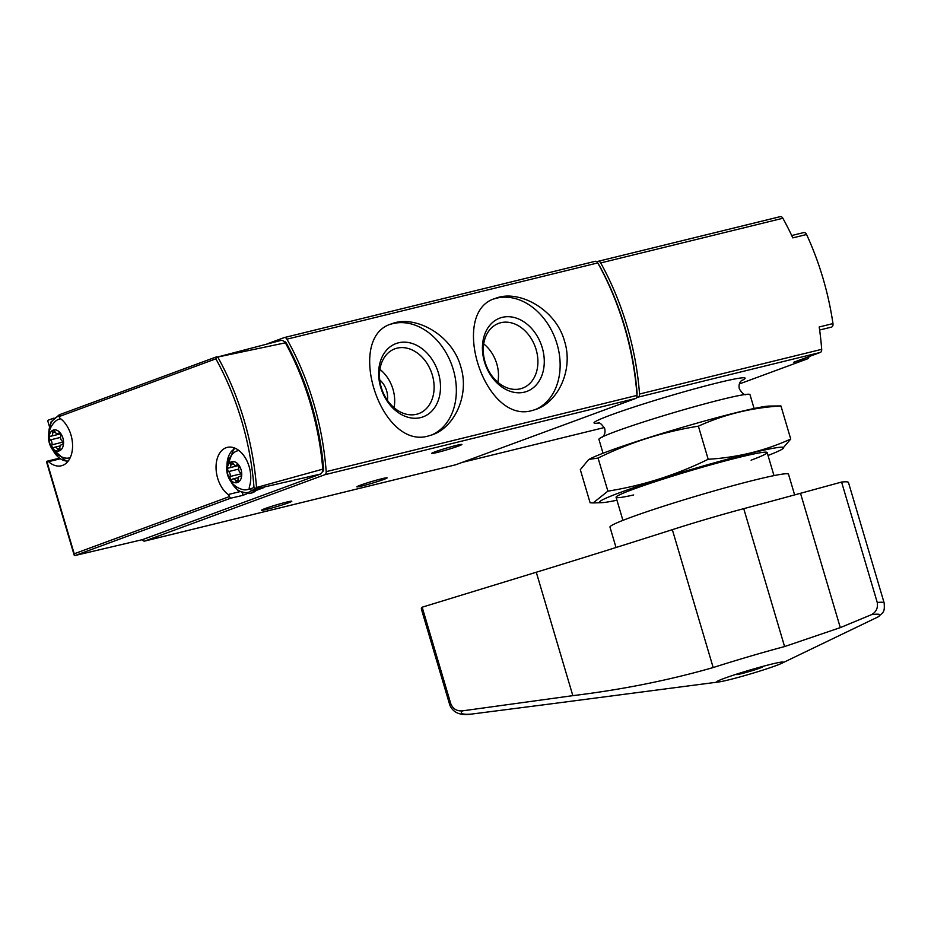 <?xml version="1.0" encoding="UTF-8"?>
<svg xmlns="http://www.w3.org/2000/svg" width="931" height="931" viewBox="0 0 931 931"><rect width="100%" height="100%" fill="white"/><g stroke="black" fill="none" stroke-linecap="round" stroke-linejoin="round"><path stroke-width="1.4" d="M532.555 410.408L536.268 409.268C558.158 401.785 573.577 369.758 564.558 341.293C555.819 308.894 518.334 289.029 495.42 298.385C448.416 311.629 484.469 425.467 532.555 410.408M266.953 343.958L284.188 337.604A3.584 2.328 76.2 0 1 284.351 337.557A3.584 2.328 76.2 0 1 286.946 339.163A214.852 139.313 76.2 0 1 326.187 471.645A3.584 2.328 76.2 0 1 324.803 474.729L144.864 541.016A3.584 2.328 76.2 0 1 144.701 541.074A3.584 2.328 76.2 0 1 142.245 539.689M284.514 337.522L595.014 261.367A3.584 2.328 76.2 0 1 595.177 261.308A3.584 2.328 76.2 0 1 597.772 262.926A214.852 139.313 76.2 0 1 637.013 395.396A3.584 2.328 76.2 0 1 635.629 398.48L455.69 464.778A3.584 2.328 76.2 0 1 455.527 464.825A3.584 2.328 76.2 0 1 455.364 464.86M428.772 435.859L432.484 434.73C454.375 427.248 469.794 395.221 460.775 366.756C452.024 334.357 414.551 314.492 391.625 323.848C344.633 337.08 380.674 450.918 428.772 435.859M239.442 491.777L228.165 494.536A2.863 1.862 76.2 0 1 229.398 496.607L74.212 553.782L74.375 555.446L75.248 555.458L142.501 539.631L320.404 474.088L255.862 488.926L255.315 488.461L256.514 487.483L322.789 469.154A7.157 4.643 76.2 0 1 320.404 474.088M228.165 494.536A25.777 16.711 76.2 0 1 216.05 467.967A25.777 16.711 76.2 0 1 227.257 447.38A25.777 16.711 76.2 0 1 245.877 458.843A25.777 16.711 76.2 0 1 249.427 486.704A2.863 1.862 76.2 0 0 249.543 489.182L251.882 490.393L263.95 487.565L256.49 490.311M47.295 462.23L46.829 461.334A2.863 1.862 76.2 0 1 47.12 461.217A2.863 1.862 76.2 0 1 48.54 461.671A25.777 16.711 76.2 0 0 61.365 465.768A25.777 16.711 76.2 0 0 72.571 445.181A25.777 16.711 76.2 0 0 60.457 418.613A2.863 1.862 76.2 0 1 59.223 416.541L60.445 414.342L216.62 356.806M242.607 493.255A2.863 1.862 76.2 0 1 242.56 495.443L230.69 498.19L229.398 496.607M285.375 342.829L216.458 357.306L280.825 340.455A7.157 4.643 76.2 0 1 285.375 342.829A214.107 138.824 76.2 0 1 322.789 469.154M255.315 488.461L254 487.541A211.535 137.16 -103.8 0 0 215.864 358.831L216.714 356.782M49.343 426.27L47.842 421.196A3.584 2.328 76.2 0 1 48.109 420.218L53.533 418.217M242.56 495.443L246.68 493.919M58.839 458.331L47.12 461.217M284.188 341.526A3.584 2.328 76.2 0 1 286.399 343.213A211.267 136.985 76.2 0 1 323.592 468.747A3.584 2.328 76.2 0 1 322.254 471.866M456.411 445.379A15.757 0.873 -16.5 0 1 461.892 444.448A15.757 0.873 -16.5 0 1 447.031 449.766A15.757 0.873 -16.5 0 1 431.681 453.397A15.757 0.873 -16.5 0 1 440.235 450.034A15.757 0.873 -16.5 0 1 456.411 445.379M286.294 502.181A15.757 0.873 -16.5 0 1 291.787 501.25A15.757 0.873 -16.5 0 1 276.926 506.569A15.757 0.873 -16.5 0 1 261.564 510.2A15.757 0.873 -16.5 0 1 270.13 506.836A15.757 0.873 -16.5 0 1 286.294 502.181M381.617 478.802A15.757 0.873 -16.5 0 1 387.098 477.871A15.757 0.873 -16.5 0 1 372.237 483.189A15.757 0.873 -16.5 0 1 356.887 486.82A15.757 0.873 -16.5 0 1 365.441 483.457A15.757 0.873 -16.5 0 1 381.617 478.802M60.806 418.869A20.005 12.976 -103.8 0 0 55.534 421.219A21.483 21.483 0 0 0 64.518 457.877A20.005 12.976 -103.8 0 0 69.895 457.68A20.005 12.976 -103.8 0 0 70.279 457.528M59.34 450.825A10.811 7.017 -103.8 0 0 60.468 433.183A10.811 7.017 -103.8 0 0 49.029 437.395A10.811 7.017 -103.8 0 0 59.34 450.825M62.133 441.05A3.584 2.328 76.2 0 1 60.678 436.104A2.025 1.315 76.2 0 0 60.375 433.951A2.025 1.315 76.2 0 0 58.921 433.066A2.025 1.315 76.2 0 0 58.513 433.299A3.584 2.328 76.2 0 1 57.78 433.706A3.584 2.328 76.2 0 1 55.045 431.833A2.025 1.315 76.2 0 0 53.509 430.774A2.025 1.315 76.2 0 0 52.648 432.717A3.584 2.328 76.2 0 1 51.135 436.15A3.584 2.328 76.2 0 1 50.658 436.197A2.025 1.315 76.2 0 0 50.379 436.22A2.025 1.315 76.2 0 0 49.506 437.803A2.025 1.315 76.2 0 0 50.414 439.886A3.584 2.328 76.2 0 1 51.88 444.832A2.025 1.315 76.2 0 0 52.183 446.996A2.025 1.315 76.2 0 0 53.637 447.869A2.025 1.315 76.2 0 0 54.045 447.636A3.584 2.328 76.2 0 1 54.778 447.229A3.584 2.328 76.2 0 1 57.513 449.103A2.025 1.315 76.2 0 0 59.049 450.162A2.025 1.315 76.2 0 0 59.898 448.23A3.584 2.328 76.2 0 1 61.411 444.785A3.584 2.328 76.2 0 1 61.9 444.75A2.025 1.315 76.2 0 0 62.179 444.727A2.025 1.315 76.2 0 0 63.052 443.133A2.025 1.315 76.2 0 0 62.133 441.05M238.988 450.557A20.005 12.976 -103.8 0 0 233.716 452.92A21.483 21.483 0 0 0 242.7 489.566A20.005 12.976 -103.8 0 0 248.077 489.369A20.005 12.976 -103.8 0 0 249.403 488.752M237.533 482.514A10.811 7.017 -103.8 0 0 238.65 464.872A10.811 7.017 -103.8 0 0 227.211 469.084A10.811 7.017 -103.8 0 0 237.533 482.514M240.326 472.739A3.584 2.328 76.2 0 1 238.86 467.804A2.025 1.315 76.2 0 0 238.557 465.64A2.025 1.315 76.2 0 0 237.114 464.755A2.025 1.315 76.2 0 0 236.695 464.988A3.584 2.328 76.2 0 1 235.962 465.395A3.584 2.328 76.2 0 1 233.239 463.522A2.025 1.315 76.2 0 0 231.691 462.463A2.025 1.315 76.2 0 0 230.841 464.406A3.584 2.328 76.2 0 1 229.329 467.839A3.584 2.328 76.2 0 1 228.84 467.886A2.025 1.315 76.2 0 0 228.561 467.909A2.025 1.315 76.2 0 0 227.688 469.492A2.025 1.315 76.2 0 0 228.607 471.575A3.584 2.328 76.2 0 1 230.073 476.521A2.025 1.315 76.2 0 0 230.376 478.685A2.025 1.315 76.2 0 0 231.819 479.558A2.025 1.315 76.2 0 0 232.226 479.325A3.584 2.328 76.2 0 1 232.959 478.918A3.584 2.328 76.2 0 1 235.694 480.792A2.025 1.315 76.2 0 0 237.23 481.851A2.025 1.315 76.2 0 0 238.092 479.919A3.584 2.328 76.2 0 1 239.604 476.474A3.584 2.328 76.2 0 1 240.093 476.439A2.025 1.315 76.2 0 0 240.361 476.416A2.025 1.315 76.2 0 0 241.245 474.822A2.025 1.315 76.2 0 0 240.326 472.739M535.011 409.71A59.084 44.863 69.8 0 0 555.47 339.28A59.084 44.863 69.8 0 0 494.245 298.851M524.432 392.137A39.067 29.664 69.8 0 0 532.835 329.911A39.067 29.664 69.8 0 0 482.805 342.177A39.067 29.664 69.8 0 0 524.432 392.137M431.216 435.161A59.084 44.863 69.8 0 0 451.686 364.743A59.084 44.863 69.8 0 0 390.461 324.302M420.649 417.6A39.067 29.664 69.8 0 0 429.04 355.363A39.067 29.664 69.8 0 0 379.022 367.64A39.067 29.664 69.8 0 0 420.649 417.6M497.829 382.245A32.585 24.741 69.8 0 0 483.701 343.888M520.371 388.809A34.517 26.208 69.8 0 0 521.604 388.46A34.517 26.208 69.8 0 0 535.174 346.704A34.517 26.208 69.8 0 0 497.759 323.732A34.517 26.208 69.8 0 0 485.703 364.033A34.517 26.208 69.8 0 0 520.371 388.809M394.034 407.708A32.585 24.741 69.8 0 0 379.906 369.351M387.412 400.318A18.62 14.14 69.8 0 0 379.72 379.906M416.576 414.272A34.517 26.208 69.8 0 0 417.821 413.923A34.517 26.208 69.8 0 0 431.379 372.167A34.517 26.208 69.8 0 0 393.976 349.183A34.517 26.208 69.8 0 0 381.919 389.484A34.517 26.208 69.8 0 0 416.576 414.272M596.829 261.774L597.946 261.367A3.584 2.328 76.2 0 1 598.109 261.32A3.584 2.328 76.2 0 1 600.704 262.938A214.852 139.313 76.2 0 1 639.539 394.022A3.584 2.328 76.2 0 1 638.154 397.118L636.525 397.723M598.272 261.285L780.097 216.69A3.584 2.328 76.2 0 1 780.259 216.632A3.584 2.328 76.2 0 1 782.866 218.261A214.852 139.313 76.2 0 1 792.805 237.882L806.572 234.507A214.852 139.313 76.2 0 1 832.966 323.592A3.584 2.328 76.2 0 1 831.464 327.118L819.629 330.016M832.966 323.592L819.199 326.967A214.852 139.313 76.2 0 1 821.689 349.334A3.584 2.328 76.2 0 1 820.304 352.442L793.817 362.194L807.584 358.819L739.354 383.956M791.711 235.531L803.802 232.564A3.584 2.328 76.2 0 1 806.572 234.507M808.958 356.62A3.584 2.328 76.2 0 1 807.584 358.819M598.773 264.718A1.431 0.931 76.2 0 1 599.157 265.195A211.267 136.985 76.2 0 1 637.083 393.243A1.431 0.931 76.2 0 1 636.92 394.139M754.098 408.488L749.99 394.616A78.774 4.376 163.5 0 0 673.206 412.794A78.774 4.376 163.5 0 0 598.924 439.362L603.032 453.246M450.674 703.405C452.769 708.794 456.69 711.284 462.416 710.865L572.833 695.655C621.78 689.696 668.551 680.34 713.181 667.55A93.461 5.19 -16.5 0 1 784.589 646.568L840.297 627.622L871.532 614.646C876.199 612.016 878.119 607.966 877.258 602.497L841.589 482.06L800.509 493.302A716.172 39.812 163.5 0 1 743.741 508.663A93.461 5.19 163.5 0 0 672.333 529.658A716.172 39.812 163.5 0 1 536.279 572.239L422.174 607.198A297.21 16.525 163.5 0 0 421.371 609.049L449.871 705.256A297.21 16.525 163.5 0 1 450.674 703.405L422.174 607.198M841.589 482.06A148.25 8.239 -16.5 0 1 848.478 482.526L884.159 602.962C884.822 612.784 883.414 611.853 878.247 616.788A140.79 7.82 163.5 0 0 871.532 614.646M878.247 616.788A140.79 7.82 163.5 0 1 878.108 616.881L781.633 663.338A34.738 1.932 163.5 0 0 783.308 662.174A34.738 1.932 163.5 0 0 783.157 662.057A34.738 1.932 163.5 0 0 781.237 662.116A34.738 1.932 163.5 0 0 743.857 671.868A34.738 1.932 163.5 0 0 716.695 681.899A34.738 1.932 163.5 0 0 716.847 682.016A34.738 1.932 163.5 0 0 718.732 681.957A34.738 1.932 163.5 0 0 750.549 673.893A34.738 1.932 163.5 0 0 781.633 663.338M548.301 704.208L471.307 714.112C460.391 715.776 453.246 712.82 449.871 705.256M616.019 547.509L609.968 527.074A93.1 5.179 -16.5 0 1 694.258 496.712A93.1 5.179 -16.5 0 1 788.103 473.891A93.1 5.179 -16.5 0 1 788.499 474.193L794.632 494.908M760.685 666.98A13.604 0.756 -16.5 0 1 762.582 666.759A13.604 0.756 -16.5 0 1 762.594 666.899A13.604 0.756 -16.5 0 1 749.816 671.391A13.604 0.756 -16.5 0 1 736.642 674.591A13.604 0.756 -16.5 0 1 738.295 673.613M743.846 671.879L739.726 673.637L745.475 672.426L755.344 669.459L759.463 667.702L754.168 668.807M749.769 670.099L743.95 671.845M745.196 671.472L745.475 672.426M755.099 668.621L755.344 669.459M769.122 406.067A95.963 5.33 163.5 0 0 677.919 428.679A95.963 5.33 163.5 0 0 589.114 459.39L598.074 458.052C630.019 442.376 663.454 431.751 698.39 426.177C724.062 414.47 751.573 407.72 780.934 405.939L769.122 406.067M768.017 455.468A95.963 5.33 163.5 0 0 781.935 449.324L790.733 439.025C765.061 450.744 737.55 457.493 708.188 459.274C676.255 474.95 642.809 485.575 607.885 491.149L593.163 502.926L590.114 502.775L580.316 469.678L588.462 459.774M781.935 449.324A95.963 5.33 163.5 0 0 777.851 447.52A95.963 5.33 163.5 0 0 665.188 477.405A95.963 5.33 163.5 0 0 601.926 502.647A95.963 5.33 163.5 0 0 616.95 500.215M751.108 460.17A78.774 4.376 163.5 0 0 766.969 452.35A78.774 4.376 163.5 0 0 690.371 470.725A78.774 4.376 163.5 0 0 616.136 497.026A78.774 4.376 163.5 0 0 633.685 494.955M708.188 459.274L698.39 426.177M790.733 439.025L780.934 405.939M607.885 491.149L598.074 458.052M637.013 395.396L326.187 471.645M597.772 262.926L286.946 339.163M254 487.541L249.543 489.182M215.864 358.831L59.223 416.541M46.829 461.334L74.212 553.782M230.69 498.19L75.248 555.458M216.539 356.841L60.55 414.307M255.862 488.926L251.882 490.393M256.514 487.483A213.327 138.323 -103.8 0 0 218.017 357.504M322.778 468.945L323.592 468.747M285.677 343.388L286.399 343.213M59.619 458.96L48.54 461.671M455.69 464.778L144.864 541.016M635.629 398.48L324.803 474.729M60.201 414.458A24.346 15.792 -103.8 0 0 59.479 414.609L50.926 422.034L48.528 436.441M59.188 416.169A22.914 14.861 -103.8 0 0 48.796 433.695M52.776 449.941A22.914 14.861 -103.8 0 0 68.231 461.02M257.736 489.019L251.382 493.081A24.346 15.792 -103.8 0 0 252.487 492.743A24.346 15.792 -103.8 0 0 257.491 489.078M251.382 493.081L249.264 493.605A24.346 15.792 -103.8 0 0 250.369 493.267A24.346 15.792 -103.8 0 0 255.397 489.566M230.958 481.63A22.914 14.861 -103.8 0 0 248.903 492.15A22.914 14.861 -103.8 0 0 251.952 490.369M235.543 448.416A22.914 14.861 -103.8 0 0 226.978 465.384M59.921 448.509L57.513 449.103M59.398 433.078L58.513 433.299M55.185 432.089L52.648 432.717M60.515 437.407L50.414 439.886M62.877 442.132L51.88 444.832M238.115 480.198L235.694 480.792M237.58 464.767L236.695 464.988M233.367 463.789L230.841 464.406M238.697 469.096L228.607 471.575M241.059 473.821L230.073 476.521M782.866 218.261L600.704 262.938M821.689 349.334L639.539 394.022M820.304 352.442L638.154 397.118M741.239 380.826A78.774 4.376 163.5 0 0 668.342 396.338A78.774 4.376 163.5 0 0 598.749 423.035M462.02 462.439L604.289 427.55L462.102 462.416M840.297 627.622L800.509 493.302M462.416 710.865A288.261 16.025 163.5 0 0 471.831 714.054M713.181 667.55L672.333 529.658M784.589 646.568L743.741 508.663M572.833 695.655L536.279 572.239M877.258 602.497A148.25 8.239 -16.5 0 1 884.159 602.962M46.55 461.904L74.154 555.074M455.527 464.825L144.701 541.074M595.177 261.308L284.351 337.557M60.294 414.411L59.479 414.609M51.275 447.625L67.265 462.172M234.158 447.834L226.71 468.13M229.457 479.314L238.255 490.986L249.264 493.605M60.189 445.902L54.778 447.229M62.586 444.494L61.411 444.785M59.724 433.229L57.78 433.706M60.34 433.893L51.135 436.15M238.371 477.591L232.959 478.918M240.768 476.183L239.604 476.474M237.905 464.918L235.962 465.395M238.522 465.581L229.329 467.839M780.259 216.632L598.109 261.32M597.993 422.93C599.587 422.255 601.833 424.187 604.731 428.714C605.499 432.356 604.661 435.184 602.217 437.198M746.045 394.593C744.451 395.256 742.205 393.348 739.33 388.879C738.562 385.097 739.389 382.245 741.821 380.337L741.809 380.337M616.078 497.294L622.92 520.371M767.156 452.547L773.987 475.613M718.732 681.957L537.443 705.628M762.594 666.899L763.187 666.293M736.642 674.591L735.816 674.405M601.926 502.647L593.163 502.926"/></g></svg>
